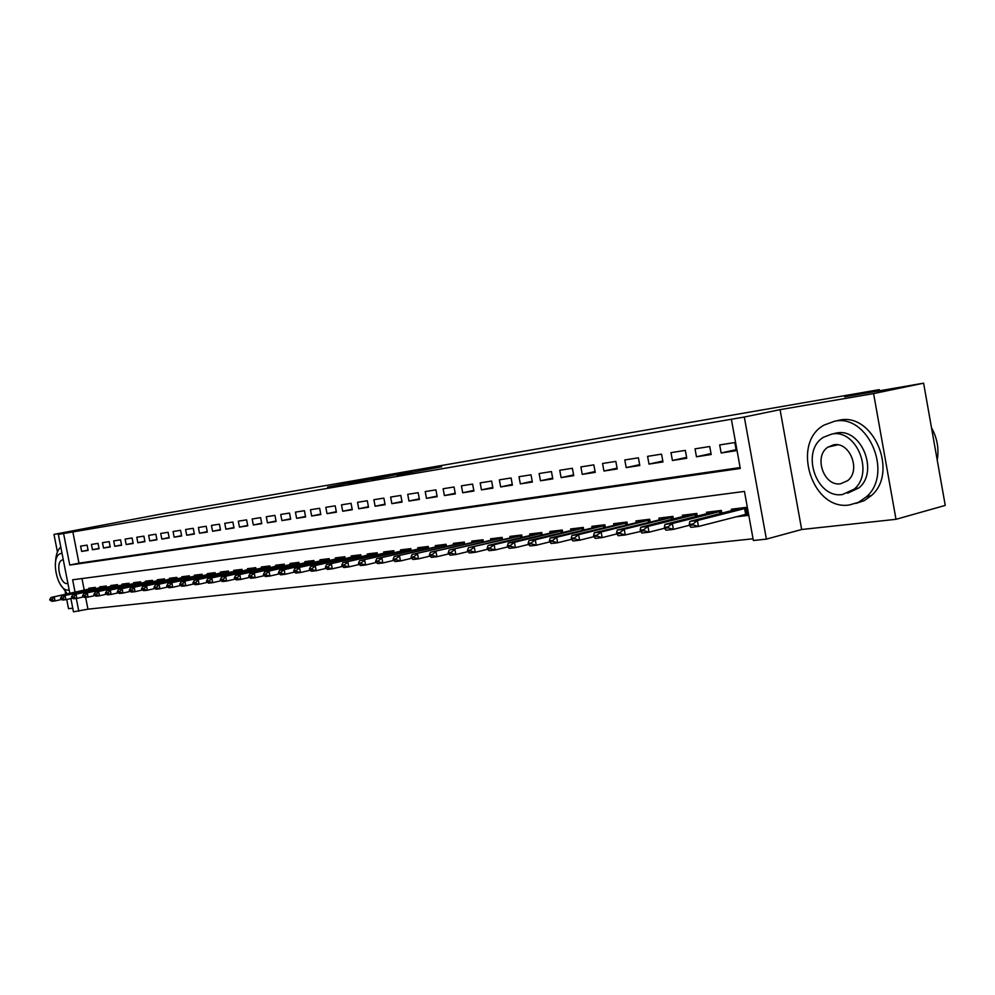 <?xml version="1.0" encoding="UTF-8"?>
<svg xmlns="http://www.w3.org/2000/svg" width="995" height="995" viewBox="0 0 995 995"><rect width="100%" height="100%" fill="white"/><g stroke="black" fill="none" stroke-linecap="round" stroke-linejoin="round"><path stroke-width="1.49" d="M381.06 476.879L327.591 487.053L381.06 476.879M441.618 466.754L397.042 475.1L441.618 466.754M923.609 383.174L945.25 505.41L895.997 519.315L873.598 393.585L923.609 383.174L844.718 396.794L879.219 389.654L158.678 514.502L53.979 534.39L89.363 528.308L58.332 534.427L744.31 417.029L766.399 539.128L753.352 540.496L744.459 491.418L72.635 579.787L75.06 592.149M873.598 393.585L780.068 409.654L744.31 417.029M404.318 472.874L348.412 483.471L404.318 472.874M410.5 471.754L372.006 479.416L410.512 471.841M53.979 534.39L57.424 551.964M65.235 591.876L65.695 594.226M66.715 599.475L68.518 608.666L72.759 608.206M735.678 516.89L748.016 515.435L746.548 507.338L731.35 509.216L731.648 510.808M87.087 545.123L80.607 546.143L81.64 551.404L88.12 550.409L87.087 545.123M98.032 543.382L91.44 544.427L92.473 549.737L99.077 548.718L98.032 543.382M109.189 541.616L102.473 542.685L103.517 548.034L110.234 547.001L109.189 541.616M120.532 539.825L113.704 540.907L114.748 546.305L121.589 545.26L120.532 539.825M132.099 537.984L125.134 539.091L126.191 544.551L133.168 543.469L132.099 537.984M143.877 536.131L136.788 537.25L137.845 542.748L144.947 541.666L143.877 536.131M155.867 534.228L148.653 535.372L149.723 540.919L156.949 539.812L155.867 534.228M168.093 532.288L160.73 533.457L161.824 539.066L169.187 537.934L168.093 532.288M180.555 530.31L173.055 531.504L174.15 537.163L181.65 536.006L180.555 530.31M193.254 528.308L185.605 529.514L186.712 535.235L194.361 534.054L193.254 528.308M206.201 526.255L198.403 527.487L199.522 533.258L207.321 532.064L206.201 526.255M219.41 524.166L211.45 525.422L212.569 531.255L220.529 530.024L219.41 524.166M232.867 522.027L224.758 523.32L225.89 529.203L234.012 527.959L232.867 522.027M246.611 519.863L238.327 521.169L239.472 527.114L247.755 525.833L246.611 519.863M260.615 517.636L252.183 518.98L253.327 524.987L261.772 523.681L260.615 517.636M274.918 515.373L266.299 516.741L267.468 522.81L276.088 521.479L274.918 515.373M289.52 513.059L280.727 514.452L281.896 520.584L290.689 519.228L289.52 513.059M304.42 510.696L295.44 512.126L296.622 518.32L305.602 516.94L304.42 510.696M319.644 508.296L310.465 509.738L311.659 516.007L320.838 514.589L319.644 508.296M335.178 505.833L325.813 507.313L327.019 513.644L336.397 512.201L335.178 505.833M351.061 503.321L341.496 504.826L342.703 511.231L352.28 509.751L351.061 503.321M367.292 500.746L357.516 502.288L358.735 508.756L368.523 507.251L367.292 500.746M383.871 498.122L373.884 499.701L375.115 506.244L385.115 504.701L383.871 498.122M400.823 495.435L390.612 497.052L391.856 503.657L402.079 502.089L400.823 495.435M418.161 492.687L407.714 494.341L408.97 501.032L419.43 499.415L418.161 492.687M435.897 489.876L425.213 491.567L426.482 498.333L437.178 496.692L435.897 489.876M454.043 487.003L443.111 488.744L444.392 495.572L455.337 493.893L454.043 487.003M472.613 484.067L461.419 485.834L462.712 492.761L473.918 491.032L472.613 484.067M491.617 481.058L480.162 482.873L481.468 489.876L492.935 488.11L491.617 481.058M511.082 477.973L499.353 479.839L500.672 486.916L512.413 485.112L511.082 477.973M531.019 474.814L519.004 476.717L520.335 483.893L532.362 482.04L531.019 474.814M551.441 471.58L539.128 473.533L540.472 480.784L552.797 478.894L551.441 471.58M572.374 468.272L559.75 470.274L561.105 477.612L573.729 475.672L572.374 468.272M593.828 464.876L580.881 466.916L582.262 474.354L595.209 472.364L593.828 464.876M615.83 461.394L602.56 463.483L603.94 471.021L617.223 468.981L615.83 461.394M638.392 457.812L624.785 459.964L626.191 467.6L639.81 465.498L638.392 457.812M661.551 454.143L647.583 456.357L649.001 464.093L662.981 461.941L661.551 454.143M685.331 450.387L670.991 452.65L672.421 460.486L686.761 458.272L685.331 450.387M709.733 446.519L695.02 448.844L696.463 456.78L711.189 454.516L709.733 446.519M72.822 531.703L78.966 563.145L740.131 467.563M721.151 452.986L736.288 450.66L734.807 442.551L719.683 444.939L721.151 452.986L736.101 449.653M85.645 597.373L87.958 609.176L753.041 538.78M81.976 578.555L84.239 590.135M88.99 589.077L88.816 588.194L95.333 587.386L95.582 588.704M99.886 587.746L99.711 586.851L106.341 586.043L106.602 587.373M110.98 586.403L110.806 585.495L117.559 584.662L117.82 586.005M122.273 585.023L122.099 584.102L128.977 583.257L129.238 584.625M133.778 583.617L133.604 582.684L140.606 581.826L140.88 583.219M145.494 582.187L145.32 581.242L152.446 580.371L152.72 581.789M157.434 580.732L157.247 579.787L164.511 578.891L164.797 580.321M169.598 579.252L169.411 578.282L176.811 577.374L177.098 578.841M181.985 577.734L181.799 576.764L189.349 575.831L189.635 577.324M194.61 576.204L194.423 575.209L202.109 574.264L202.408 575.769M207.482 574.625L207.296 573.63L215.131 572.66L215.43 574.202M220.604 573.033L220.417 572.013L228.415 571.03L228.713 572.598M233.999 571.391L233.8 570.371L241.959 569.364L242.258 570.956M247.643 569.737L247.444 568.692L255.765 567.672L256.076 569.289M261.573 568.033L261.374 566.976L269.856 565.944L270.18 567.585M275.777 566.304L275.578 565.235L284.247 564.165L284.558 565.844M290.279 564.538L290.08 563.456L298.923 562.362L299.246 564.078M305.092 562.735L304.88 561.628L313.91 560.521L314.233 562.262M320.203 560.894L319.992 559.775L329.208 558.643L329.544 560.421L329.32 559.289L284.16 569.7L285.043 574.302L294.532 572.1M335.638 559.003L335.414 557.884L344.842 556.727L345.178 558.531M351.397 557.088L351.185 555.944L360.799 554.762L361.148 556.603M367.503 555.123L367.292 553.966L377.117 552.76L377.478 554.638M383.971 553.12L383.747 551.939L393.796 550.708L394.157 552.623M400.798 551.068L400.562 549.874L410.848 548.606L411.209 550.571M417.999 548.979L417.763 547.76L428.273 546.466L428.646 548.469M435.586 546.827L435.362 545.596L446.108 544.277L446.481 546.317M453.583 544.638L453.347 543.382L464.342 542.026L464.74 544.128M472.003 542.399L471.754 541.118L483.01 539.738L483.408 541.877M490.846 540.098L490.597 538.805L502.114 537.387L502.525 539.576M510.137 537.748L509.888 536.429L521.678 534.987L522.101 537.225M529.887 535.347L529.638 534.004L541.728 532.524L542.151 534.825M550.123 532.885L549.874 531.517L562.25 529.999L562.685 532.35M570.856 530.36L570.608 528.967L583.294 527.412L583.742 529.825M592.112 527.773L591.851 526.355L604.861 524.763L605.308 527.238M613.903 525.124L613.629 523.681L626.974 522.039L627.435 524.589M636.24 522.412L635.979 520.932L649.66 519.253L650.133 521.865M659.163 519.614L658.889 518.121L672.931 516.393L673.428 519.079M682.694 516.753L682.408 515.223L696.823 513.457L697.333 516.218M706.848 513.818L706.562 512.263L721.35 510.435L721.872 513.283M879.431 390.799L879.219 389.654M780.068 409.654L801.659 529.502L895.997 519.315M801.659 529.502L766.399 539.128M87.958 609.176L73.468 611.825L70.869 598.555M63.593 533.531L69.762 565.073L740.292 468.471L731.375 419.243M69.837 593.306L58.332 534.427M76.292 598.455L78.792 611.266M78.966 563.145L69.762 565.073M81.64 551.404L88.057 550.086M92.473 549.737L99.015 548.394M103.517 548.034L110.171 546.665M114.748 546.305L121.527 544.912M126.191 544.551L133.094 543.121M137.845 542.748L144.884 541.305M149.723 540.919L156.887 539.439M161.824 539.066L169.113 537.549M174.15 537.163L181.587 535.621M186.712 535.235L194.286 533.656M199.522 533.258L207.246 531.653M212.569 531.255L220.455 529.614M225.89 529.203L233.924 527.524M239.472 527.114L247.668 525.397M253.327 524.987L261.685 523.233M267.468 522.81L276.001 521.019M281.896 520.584L290.602 518.756M296.622 518.32L305.515 516.455M311.659 516.007L320.738 514.092M327.019 513.644L336.298 511.679M342.703 511.231L352.18 509.229M358.735 508.756L368.411 506.704M375.115 506.244L385.015 504.142M391.856 503.657L401.968 501.517M408.97 501.032L419.318 498.818M426.482 498.333L437.066 496.07M444.392 495.572L455.212 493.259M462.712 492.761L473.794 490.386M481.468 489.876L492.811 487.438M500.672 486.916L512.276 484.416M520.335 483.893L532.226 481.319M540.472 480.784L552.66 478.147M561.105 477.612L573.593 474.901M582.262 474.354L595.06 471.568M603.94 471.021L617.074 468.147M626.191 467.6L639.648 464.653M649.001 464.093L662.819 461.046M672.421 460.486L686.6 457.352M696.463 456.78L711.015 453.558M385.451 476.157L352.877 482.637L385.451 476.157M411.93 471.717L394.853 474.913L411.992 472.028M95.371 587.597L51.093 597.448L95.445 587.983M51.354 599.313L49.75 599.5L51.479 599.948L54.302 597.062L55.061 600.918L61.603 599.463M51.479 599.948L55.061 600.918L51.852 601.291L49.874 600.134M51.093 597.448L49.75 599.5M60.782 547.014C57.586 549.899 55.844 554.874 55.533 561.939M60.359 584.488L67.337 593.853M62.026 553.319L60.844 553.506C49.601 555.919 57.362 592.323 68.63 590.035L69.177 589.935M63.294 559.862L62.299 559.986C55.073 561.578 60.11 585.048 67.349 583.518L67.909 583.393M834.444 421.271L824.084 425.089C790.627 442.986 812.107 511.231 849.419 504.95L858.474 502.338L866.396 496.828C893.734 473.558 868.001 413.472 834.444 421.271M855.998 503.383L864.257 500.647L871.508 495.473C898.846 472.252 873.162 412.353 839.606 420.151L836.472 420.835M833.798 433.621L836.546 433.012C861.085 427.527 879.219 471.655 858.909 487.898L847.591 493.221M831.77 434.081L823.624 437.203C800.142 450.698 816.099 499.179 842.591 494.49L854.17 489.13C874.493 472.849 856.322 428.596 831.77 434.081M840.675 483.757L847.752 480.585C861.21 470.399 849.742 441.382 833.698 444.827L828.039 447.078C813.276 456.108 823.823 486.878 840.675 483.757M832.952 444.964L832.031 446.158M937.228 460.113C939.131 448.795 937.228 438.011 931.494 427.763M106.378 586.242L61.839 596.167L106.453 586.627M62.125 598.045L60.496 598.231L62.25 598.692L65.098 595.781L65.857 599.662L72.535 598.182M62.25 598.692L65.857 599.662L62.598 600.047L60.62 598.878M61.839 596.167L60.496 598.231M117.597 584.861L72.772 594.861L117.671 585.247M73.095 596.751L71.441 596.95L73.22 597.41L76.093 594.463L76.864 598.393L83.667 596.876M73.22 597.41L76.864 598.393L73.543 598.779L71.565 597.597M72.772 594.861L71.441 596.95M129.014 583.443L83.916 593.542L129.089 583.854M84.264 595.445L82.585 595.644L84.401 596.104L87.299 593.132L88.07 597.099L94.998 595.545M84.401 596.104L88.07 597.099L84.687 597.485L82.709 596.303M83.916 593.542L82.585 595.644M140.643 582.013L95.259 592.187L140.718 582.423M95.657 594.102L93.928 594.301L95.781 594.774L98.704 591.776L99.488 595.769L106.552 594.189M95.781 594.774L99.488 595.769L96.03 596.179L94.065 594.973M95.259 592.187L93.928 594.301M152.484 580.545L106.813 590.806L152.571 580.968M107.249 592.746L105.495 592.945L107.385 593.418L110.321 590.396L111.117 594.425L118.318 592.809M107.385 593.418L111.117 594.425L107.597 594.836L105.632 593.617M106.813 590.806L105.495 592.945M164.548 579.053L118.592 589.413L164.635 579.488M119.064 591.353L117.286 591.565L117.41 592.249L119.201 592.037L122.174 588.978L122.97 593.057L130.32 591.403M119.201 592.037L122.97 593.057L119.388 593.468L117.41 592.249M118.592 589.413L117.286 591.565M176.774 577.548L130.594 587.983L176.936 577.983M131.116 589.935L129.3 590.159L129.425 590.843L131.253 590.632L134.25 587.547L135.046 591.664L142.546 589.96M131.253 590.632L135.046 591.664L131.39 592.087L129.425 590.843M130.594 587.983L129.3 590.159M189.212 576.018L142.832 586.528L189.46 576.453M143.392 588.493L141.539 588.717L141.676 589.413L143.529 589.189L146.551 586.08L147.359 590.234L155.009 588.505M143.529 589.189L147.359 590.234L143.641 590.669L141.676 589.413M142.832 586.528L141.539 588.717M202.147 574.426L155.307 585.035L202.234 574.886M155.916 587.025L154.026 587.249L154.163 587.946L156.053 587.722L159.1 584.587L159.909 588.779L167.72 587.013M156.053 587.722L159.909 588.779L156.115 589.227L154.163 587.946M155.307 585.035L154.026 587.249M215.169 572.834L168.031 583.53L215.256 573.282M168.69 585.533L166.75 585.756L166.886 586.465L168.814 586.229L171.899 583.07L172.72 587.299L180.692 585.483M168.814 586.229L172.72 587.299L168.851 587.746L166.886 586.465M168.031 583.53L166.75 585.756M228.44 571.205L181.003 581.976L228.527 571.652M181.712 584.003L179.734 584.227L179.871 584.948L181.849 584.712L184.946 581.515L185.779 585.794L193.913 583.928M181.849 584.712L185.779 585.794L181.824 586.242L179.871 584.948M181.003 581.976L179.734 584.227M241.984 569.538L194.236 580.408L242.071 569.998M194.995 582.436L192.98 582.672L193.117 583.393L195.132 583.157L198.266 579.923L199.1 584.252L207.408 582.349M195.132 583.157L199.1 584.252L195.07 584.712L193.117 583.393M194.236 580.408L192.98 582.672M255.802 567.846L207.744 578.804L255.889 568.294M208.552 580.844L206.5 581.092L206.637 581.814L208.689 581.577L211.848 578.306L212.694 582.672L221.188 580.732M208.689 581.577L212.694 582.672L208.589 583.145L206.637 581.814M207.744 578.804L206.5 581.092M269.894 566.118L221.524 577.162L269.981 566.565M222.382 579.227L220.293 579.463L220.43 580.197L222.532 579.961L225.716 576.665L226.561 581.068L235.243 579.078M222.532 579.961L226.561 581.068L222.37 581.553L220.43 580.197M221.524 577.162L220.293 579.463M284.272 564.352L235.591 575.483L284.359 564.812M236.511 577.56L234.372 577.809L234.521 578.555L236.648 578.306L239.87 574.973L240.728 579.426L249.596 577.386M236.648 578.306L240.728 579.426L236.449 579.923L234.521 578.555M235.591 575.483L234.372 577.809M298.948 562.548L249.956 573.779L299.047 563.008M250.939 575.869L248.75 576.13L248.899 576.876L251.076 576.627L250.939 575.869L254.322 573.257L255.193 577.759L264.26 575.657M251.076 576.627L255.193 577.759L250.815 578.269L248.899 576.876M249.956 573.779L248.75 576.13M313.935 560.707L264.62 572.025L314.022 561.168M265.665 574.14L263.426 574.401L263.575 575.16L265.802 574.899L265.665 574.14L269.085 571.491L269.956 576.043L279.234 573.891M265.802 574.899L269.956 576.043L265.491 576.565L263.575 575.16M264.62 572.025L263.426 574.401M278.575 573.406L280.851 573.145L280.702 572.374L278.426 572.647L280.478 574.836L285.043 574.302L280.851 573.145M329.245 558.829L279.607 570.247L284.16 569.7L280.702 572.374M279.607 570.247L278.426 572.647M344.867 556.901L294.906 568.419L344.966 557.374M296.075 570.57L293.749 570.844L293.898 571.615L296.224 571.341L296.075 570.57L299.57 567.871L300.453 572.523L310.166 570.259M296.224 571.341L300.453 572.523L295.801 573.058L293.898 571.615M294.906 568.419L293.749 570.844M360.837 554.949L310.552 566.565L360.924 555.409M311.783 568.73L309.408 569.003L309.557 569.787L311.933 569.513L311.783 568.73L315.315 565.993L316.211 570.695L326.136 568.369M311.933 569.513L316.211 570.695L311.447 571.242L309.557 569.787M310.552 566.565L309.408 569.003M377.155 552.946L326.534 564.662L377.242 553.407M327.84 566.839L325.415 567.125L325.564 567.921L328.002 567.635L327.84 566.839L331.397 564.078L332.305 568.829L342.479 566.441M328.002 567.635L332.305 568.829L327.442 569.401L325.564 567.921M326.534 564.662L325.415 567.125M393.833 550.894L342.877 562.71L393.921 551.367M344.27 564.911L341.782 565.197L341.932 566.006L344.419 565.707L344.27 564.911L347.852 562.125L348.772 566.926L359.183 564.476M344.419 565.707L348.772 566.926L343.797 567.511L341.932 566.006M342.877 562.71L341.782 565.197M410.873 548.805L359.593 560.72L410.972 549.277M361.061 562.934L358.511 563.232L358.66 564.041L361.21 563.755L361.061 562.934L364.68 560.123L365.6 564.986L376.272 562.461M361.21 563.755L365.6 564.986L360.513 565.57L358.66 564.041M359.593 560.72L358.511 563.232M428.31 546.665L376.695 558.692L428.397 547.138M378.237 560.919L375.625 561.23L375.787 562.051L378.386 561.74L378.237 560.919L381.893 558.071L382.826 562.983L393.759 560.384M378.386 561.74L382.826 562.983L377.615 563.593L375.787 562.051M376.695 558.692L375.625 561.23M446.146 544.464L394.182 556.603L446.233 544.949M395.811 558.854L393.149 559.165L393.299 559.998L395.96 559.688L395.811 558.854L399.517 555.969L400.45 560.944L411.656 558.27M395.96 559.688L400.45 560.944L395.114 561.566L393.299 559.998M394.182 556.603L393.149 559.165M464.379 542.225L412.092 554.476L464.466 542.71M413.796 556.74L411.072 557.063L411.233 557.909L413.957 557.586L413.796 556.74L417.539 553.829L418.485 558.867L429.977 556.106M413.957 557.586L418.485 558.867L413.037 559.488L411.233 557.909M412.092 554.476L411.072 557.063M483.048 539.937L430.412 552.3L483.135 540.422M432.216 554.576L429.43 554.912L429.591 555.757L432.377 555.434L432.216 554.576L435.997 551.628L436.954 556.727L448.733 553.892M432.377 555.434L436.954 556.727L431.37 557.374L429.591 555.757M430.412 552.3L429.43 554.912M502.152 537.586L449.18 550.061L502.251 538.071M451.083 552.362L448.223 552.698L448.384 553.556L451.245 553.232L451.083 552.362L454.902 549.377L455.859 554.538L467.948 551.616M451.245 553.232L455.859 554.538L450.138 555.198L448.384 553.556M449.18 550.061L448.223 552.698M521.728 535.186L468.396 547.772L521.815 535.671M470.399 550.098L467.476 550.446L467.638 551.305L470.56 550.969L470.399 550.098L474.254 547.076L475.237 552.3L487.637 549.277M470.56 550.969L475.237 552.3L469.379 552.971L467.638 551.305M468.396 547.772L467.476 550.446M541.765 532.723L488.097 545.434L494.092 544.713L541.852 533.208M490.199 547.772L487.189 548.121L487.363 549.004L490.361 548.655L490.199 547.772L494.092 544.713L495.087 549.999L507.823 546.889M490.361 548.655L495.087 549.999L489.08 550.695L487.363 549.004M488.097 545.434L487.189 548.121M562.287 530.211L508.271 543.021L514.427 542.287L562.374 530.696M510.485 545.384L507.413 545.757L507.574 546.641L510.659 546.28L510.485 545.384L514.427 542.287L515.422 547.648L528.507 544.439M510.659 546.28L515.422 547.648L509.266 548.357L507.574 546.641M508.271 543.021L507.413 545.757M583.331 527.624L528.967 540.559L535.273 539.812L583.418 528.109M531.293 542.947L528.134 543.32L528.308 544.215L531.467 543.855L531.293 542.947L535.273 539.812L536.28 545.235L549.737 541.914M531.467 543.855L536.28 545.235L529.974 545.956L528.308 544.215M528.967 540.559L528.134 543.32M604.898 524.974L550.185 538.034L556.665 537.263L604.985 525.459M552.635 540.447L549.402 540.82L549.563 541.74L552.797 541.355L552.635 540.447L556.665 537.263L557.673 542.76L571.503 539.327M552.797 541.355L557.673 542.76L551.205 543.506L549.563 541.74M550.185 538.034L549.402 540.82M627.012 522.263L571.951 535.447L578.592 534.651L627.099 522.748M574.525 537.872L571.205 538.258L571.379 539.19L574.7 538.792L574.525 537.872L578.592 534.651L579.625 540.21L593.841 536.666M574.7 538.792L579.625 540.21L572.983 540.981L571.379 539.19M571.951 535.447L571.205 538.258M649.698 519.477L594.301 532.785L601.117 531.977L649.785 519.962M596.988 535.235L593.58 535.633L593.754 536.566L597.162 536.168L596.988 535.235L601.117 531.977L602.149 537.611L616.776 533.942M597.162 536.168L602.149 537.611L595.333 538.394L593.754 536.566M594.301 532.785L593.58 535.633M672.968 516.616L617.223 530.061L624.226 529.228L673.055 517.101M620.059 532.524L616.564 532.934L616.738 533.88L620.233 533.469L620.059 532.524L624.226 529.228L625.27 534.937L643.927 530.708L643.753 529.738L640.158 530.161L641.825 533.021L649.026 532.188L664.561 528.245M620.233 533.469L625.27 534.937L618.268 535.745L616.738 533.88M617.223 530.061L616.564 532.934M696.861 513.681L691.351 514.365L640.768 527.25L647.956 526.405L696.948 514.166M643.753 529.738L647.956 526.405L649.026 532.188L643.927 530.708M640.768 527.25L640.158 530.161M721.4 510.671L715.554 511.393L664.958 524.377L672.346 523.494L721.487 511.144M668.08 526.89L664.386 527.313L664.573 528.295L668.267 527.86L668.08 526.89L672.346 523.494L673.416 529.365L689.46 525.26M668.267 527.86L673.416 529.365L666.028 530.223L664.573 528.295M664.958 524.377L664.386 527.313M747.805 514.266L744.223 514.689M746.598 507.574L740.404 508.333L689.821 521.417L697.408 520.509L746.685 508.059M693.092 523.942L689.299 524.39L689.485 525.385L693.279 524.937L693.092 523.942L697.408 520.509L698.49 526.467L747.73 513.855M693.279 524.937L698.49 526.467L690.903 527.338L689.485 525.385M689.821 521.417L689.299 524.39M95.445 588.729L95.309 588.008M106.44 587.398L106.303 586.664M117.634 586.055L117.497 585.296M129.039 584.674L128.89 583.891M140.643 583.269L140.494 582.473M152.471 581.839L152.31 581.03M164.511 580.383L164.349 579.55M176.787 578.903L176.625 578.058M189.299 577.399L189.125 576.515M202.035 575.856L201.873 574.961M215.032 574.289L214.858 573.369M228.29 572.685L228.104 571.752M241.797 571.055L241.611 570.098M255.578 569.401L255.392 568.406M269.645 567.71L269.446 566.69M283.998 565.981L283.799 564.936M298.637 564.215L298.438 563.133M313.599 562.411L313.388 561.304M328.86 560.571L328.649 559.439M345.128 558.543L344.917 557.387M344.457 558.692L344.233 557.536M361.061 556.628L360.837 555.434M360.389 556.777L360.153 555.583M377.341 554.663L377.117 553.444M376.657 554.824L376.433 553.593M393.983 552.66L393.746 551.404M393.299 552.822L393.05 551.553M410.997 550.621L410.748 549.315M410.301 550.782L410.052 549.476M428.385 548.531L428.136 547.188M427.688 548.693L427.44 547.349M446.17 546.392L445.909 545.011M445.474 546.566L445.213 545.173M464.366 544.215L464.105 542.785M463.67 544.377L463.396 542.947M482.985 541.976L482.712 540.509M482.276 542.151L482.003 540.671M502.052 539.7L501.766 538.171M501.343 539.862L501.057 538.332M521.567 537.362L521.268 535.783M520.845 537.524L520.559 535.944M541.554 534.962L541.243 533.332M540.832 535.136L540.521 533.507M562.026 532.512L561.715 530.832M561.304 532.686L560.981 530.994M583.008 530.012L582.684 528.27M582.274 530.186L581.951 528.432M604.512 527.437L604.176 525.634M603.778 527.611L603.443 525.795M626.564 524.8L626.216 522.935M625.83 524.987L625.482 523.096M649.175 522.101L648.827 520.161M648.442 522.288L648.081 520.335M672.384 519.34L672.011 517.325M671.65 519.527L671.277 517.499M696.201 516.504L695.816 514.403M695.455 516.691L695.07 514.577M720.654 513.594L720.268 511.418M719.907 513.781L719.509 511.592M746.412 514.141L745.367 508.346M745.665 514.328L744.608 508.52M837.715 444.84L828.039 447.078M858.909 487.898L854.17 489.13M866.396 496.828L871.508 495.473"/></g></svg>
